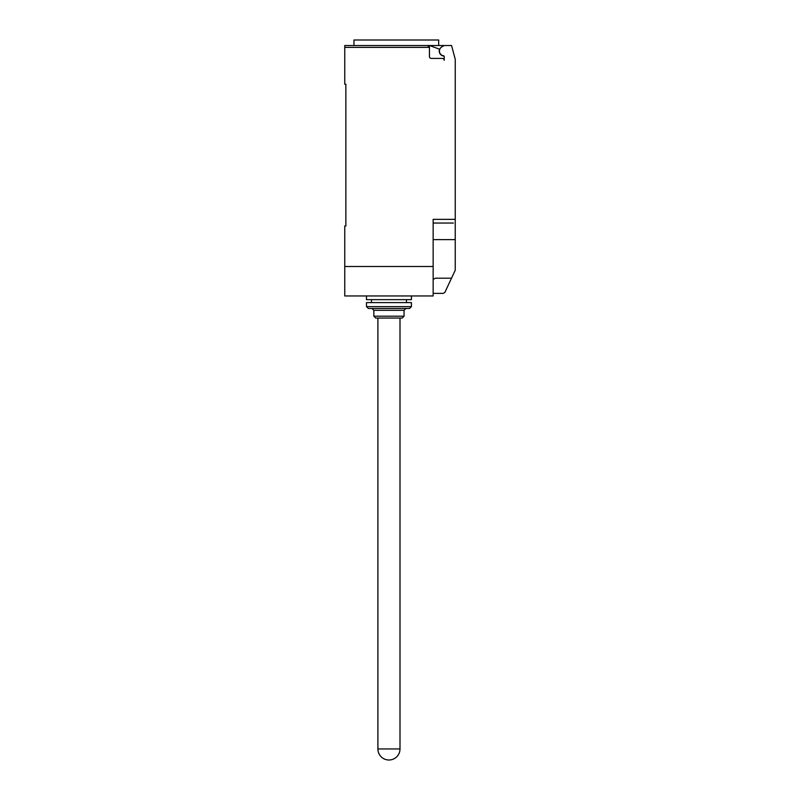 <?xml version="1.0" encoding="UTF-8"?>
<svg xmlns="http://www.w3.org/2000/svg" width="800" height="800" viewBox="0 0 800 800"><rect width="100%" height="100%" fill="white"/><g stroke="black" fill="none" stroke-linecap="round" stroke-linejoin="round"><path stroke-width="1.2" d="M388.95 760A11.05 11.05 0 0 1 377.9 748.95L400 748.95A11.05 11.05 0 0 1 388.95 760M411.42 295.96L411.42 299.64L366.49 299.64L366.49 295.96M404.05 316.21L402.21 318.06L375.69 318.06L373.85 316.21L404.05 316.21L404.05 310.32L373.85 310.32L373.85 316.21M411.42 306.64L409.58 308.48L368.33 308.48L366.49 306.64L411.42 306.64L411.42 302.59L366.49 302.59L366.49 306.64M443.99 56.02A4.97 4.97 0 0 1 439.58 49.21L429.46 45.52L344.76 45.52L353.96 45.52L353.96 40L438.68 40L438.68 45.52M344.76 45.52L344.76 47.37L429.46 47.37L427.62 45.52A1.84 1.84 0 0 1 429.46 47.37L429.46 56.57A1.84 1.84 0 0 0 431.3 58.41L442.35 58.41A1.84 1.84 0 0 1 444.19 60.26L444.19 56.52A0.74 0.74 0 0 0 443.56 55.79A4.79 4.79 0 0 1 441.81 46.9L444.19 45.52L451.56 45.52L455.24 59.27L455.24 249.4M433.15 293.38L443.09 293.38L444.82 292.51L455.24 270.23L455.24 239.61L433.15 239.61M433.15 279.39L435.4 278.2L451.52 278.2M429.46 45.52L444.19 45.52M427.62 45.52L396.32 45.52M453.4 223.04L433.15 223.04M344.76 47.37L344.76 84.19L345.86 84.19L345.86 225.98L344.76 225.98L344.76 295.96L433.15 295.96L433.15 219.36L455.24 219.36M345.86 225.98L345.86 222.67M433.15 266.5L344.76 266.5M400 318.06L400 748.95M373.85 310.32L372.01 308.48M371.46 299.64L371.46 302.59M406.45 299.64L406.45 302.59M404.05 310.32L405.89 308.48M377.9 318.06L377.9 748.95"/></g></svg>
